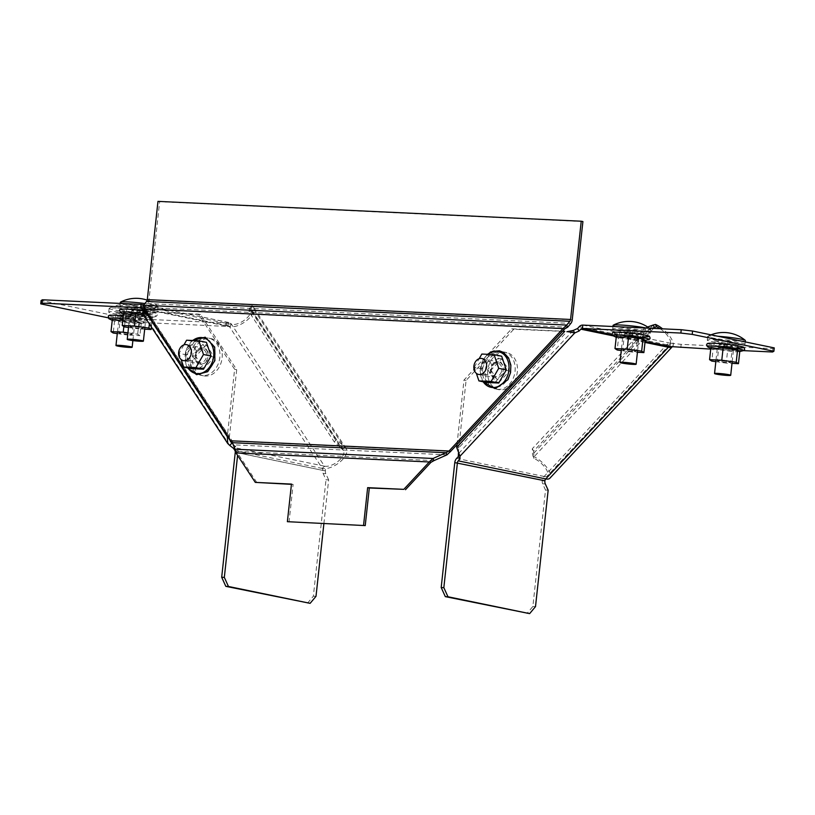 <?xml version="1.0" encoding="UTF-8"?>
<svg xmlns="http://www.w3.org/2000/svg" width="815" height="815" viewBox="0 0 815 815"><rect width="100%" height="100%" fill="white"/><g stroke="black" fill="none" stroke-linecap="round" stroke-linejoin="round"><path stroke-width="0.61" stroke-dasharray="4.08 3.06" d="M144.326 308.936L145.997 309.282L232.377 441.129L450.685 451.357M230.706 440.783L232.377 441.129L236.024 451.337L433.988 460.618M564.693 328.903L145.997 309.282L144.387 307.398A2.71 1.691 -87.3 0 1 144.408 307.377L147.576 303.577A5.42 3.382 92.7 0 0 148.972 299.981L159.648 201.723L582.908 221.558M159.648 201.723L157.978 201.376M144.846 307.948L143.389 305.289M144.836 307.948L144.387 307.398M446.966 454.852L233.314 444.837L232.499 443.085M235.046 449.197L256.97 482.724M235.983 452.906L430.972 462.309M291.434 484.344L293.125 484.426L289.05 522.028M291.464 484.079L293.125 484.426M143.409 305.493A6.092 4.747 101.7 0 1 144.082 306.318L145.376 308.284L144.988 309.955M232.846 443.91L236.971 448.107A6.092 4.747 101.7 0 1 237.909 452.437L237.593 455.351M235.688 446.131L234.363 447.557M145.376 311.646L200.572 314.559L236.696 369.704L229.372 437.105L227.293 436.677M146.119 311.676L198.493 314.132L234.618 369.277L227.395 435.73M200.572 314.559L198.493 314.132M236.696 369.704L234.618 369.277M145.376 308.284L144.51 309.211M145.742 311.666L147.464 312.074L229.372 437.105L229.514 438.959M229.738 445.438L142.757 312.665L142.238 313.031M323.891 523.658L328.649 479.913L326 479.791L323.168 473.546A4.065 2.537 -87.3 0 1 322.75 470.54L322.76 470.387A2.71 2.109 -78.3 0 0 322.353 468.462A16.259 8.048 146.8 0 0 339.967 462.003A16.259 8.048 146.8 0 0 346.161 448.576A16.259 8.048 146.8 0 0 344.877 447.323L336.575 439.58L251.428 309.608L251.988 305.544L249.421 307.652A12.867 6.367 -33.2 0 1 250.439 308.651A12.867 6.367 -33.2 0 1 245.539 319.276A12.867 6.367 -33.2 0 1 231.592 324.39L229.463 326.672A2.71 2.109 -78.3 0 0 228.302 325.847A2.71 2.109 -78.3 0 0 228.047 325.817L225.49 326.367L133.772 322.068L122.423 320.733L108.038 317.769M328.649 479.913L325.817 473.668A4.065 2.537 -87.3 0 1 325.389 470.673L325.409 470.52A6.092 4.747 -78.3 0 0 324.482 466.18L322.353 468.462L229.463 326.672L141.953 308.6M316.006 596.315L313.357 596.193L326 479.791M307.479 603.212L313.357 596.193M344.877 447.323L342.31 449.442A12.867 6.367 146.8 0 1 343.329 450.44A12.867 6.367 146.8 0 1 338.429 461.066A12.867 6.367 146.8 0 1 324.482 466.18L231.592 324.39A6.092 4.747 -78.3 0 0 228.995 322.536A6.092 4.747 -78.3 0 0 228.414 322.465L225.857 323.005L134.129 318.706L122.78 317.381L41.117 300.511M122.78 317.381L122.423 320.733M134.129 318.706L133.772 322.068M225.857 323.005L225.49 326.367M342.31 449.442L340.792 447.893L343.156 445.673L251.804 306.236L249.441 308.457L249.421 307.652M251.988 305.544A16.259 8.048 -33.2 0 1 253.271 306.797A16.259 8.048 -33.2 0 1 247.077 320.224A16.259 8.048 -33.2 0 1 229.463 326.672M249.064 311.829L249.441 308.457L340.792 447.893L334.211 441.801L249.064 311.829L251.428 309.608M334.211 441.801L336.575 439.58M133.222 312.359A8.13 0.621 6.2 0 1 141.79 313.204A8.13 0.621 6.2 0 1 146.313 314.264A8.13 0.621 6.2 0 1 143.226 314.417A8.13 0.621 6.2 0 1 134.669 313.571A8.13 0.621 6.2 0 1 130.145 312.512A8.13 0.621 6.2 0 1 133.222 312.359M120.355 302.273A18.969 1.457 -173.8 0 0 130.909 304.739A18.969 1.457 -173.8 0 0 150.877 306.725A18.969 1.457 -173.8 0 0 158.069 306.369A18.969 1.457 -173.8 0 0 157.957 306.185A18.969 1.457 -173.8 0 0 144.856 303.526M150.48 310.423A18.969 1.457 -173.8 0 0 157.662 310.067A18.969 1.457 -173.8 0 0 147.118 307.601A18.969 1.457 -173.8 0 0 127.14 305.605A18.969 1.457 -173.8 0 0 119.958 305.971A18.969 1.457 -173.8 0 0 130.502 308.437A18.969 1.457 -173.8 0 0 150.48 310.423M127.079 306.644L137.419 308.773L150.541 309.394L140.2 307.255L127.079 306.644L126.498 312.013L136.828 314.152L149.95 314.763L139.62 312.624L126.498 312.013M136.828 314.152L137.419 308.773M149.95 314.763L150.541 309.394M139.62 312.624L140.2 307.255M121.985 318.482A8.13 0.621 6.2 0 1 130.543 319.337A8.13 0.621 6.2 0 1 135.066 320.397A8.13 0.621 6.2 0 1 131.989 320.55A8.13 0.621 6.2 0 1 123.432 319.694A8.13 0.621 6.2 0 1 118.909 318.634A8.13 0.621 6.2 0 1 121.985 318.482M116.3 308.039A18.969 1.457 -173.8 0 0 109.261 308.243A18.969 1.457 -173.8 0 0 109.118 308.396A18.969 1.457 -173.8 0 0 119.673 310.861A18.969 1.457 -173.8 0 0 139.64 312.858A18.969 1.457 -173.8 0 0 146.832 312.491A18.969 1.457 -173.8 0 0 146.72 312.318A18.969 1.457 -173.8 0 0 135.29 309.883A18.969 1.457 -173.8 0 0 116.3 308.039M139.233 316.556A18.969 1.457 -173.8 0 0 146.425 316.189A18.969 1.457 -173.8 0 0 135.871 313.724A18.969 1.457 -173.8 0 0 115.903 311.738A18.969 1.457 -173.8 0 0 108.711 312.094A18.969 1.457 -173.8 0 0 119.265 314.559A18.969 1.457 -173.8 0 0 139.233 316.556M115.842 312.766L126.172 314.906L139.294 315.517L128.964 313.388L115.842 312.766L115.261 318.135L125.592 320.275L138.713 320.886L128.383 318.757L115.261 318.135M125.592 320.275L126.172 314.906M138.713 320.886L139.294 315.517M128.383 318.757L128.964 313.388M206.786 350.593A8.13 6.326 101.7 0 1 207 359.873A8.13 6.326 101.7 0 1 200.032 364.04A8.13 6.326 101.7 0 1 196.568 361.565A8.13 6.326 101.7 0 1 196.354 352.274A8.13 6.326 101.7 0 1 203.322 348.117A8.13 6.326 101.7 0 1 206.786 350.593M219.225 344.439A18.969 14.762 -78.3 0 0 211.146 338.663A18.969 14.762 -78.3 0 0 194.887 348.372A18.969 14.762 -78.3 0 0 195.386 370.041A18.969 14.762 -78.3 0 0 203.475 375.817A18.969 14.762 -78.3 0 0 219.724 366.108A18.969 14.762 -78.3 0 0 219.225 344.439M193.094 369.572A18.969 14.762 -78.3 0 0 201.173 375.338A18.969 14.762 -78.3 0 0 217.432 365.629A18.969 14.762 -78.3 0 0 216.933 343.961A18.969 14.762 -78.3 0 0 208.854 338.194A18.969 14.762 -78.3 0 0 192.595 347.893A18.969 14.762 -78.3 0 0 193.094 369.572M206.297 344.99L195.732 356.328L203.73 368.543L214.294 357.204L206.297 344.99L202.955 344.307L192.401 355.646L200.398 367.85L210.953 356.512L202.955 344.307M192.401 355.646L195.732 356.328M200.398 367.85L203.73 368.543M210.953 356.512L214.294 357.204M112.338 319.378L113.489 320.916L135.035 323.861L141.229 323.392L139.895 335.627L137.674 334.191L127.935 332.836M129.626 334.476A6.775 0.52 -173.8 0 0 132.193 334.344A6.775 0.52 -173.8 0 0 128.424 333.467A6.775 0.52 -173.8 0 0 121.292 332.754A6.775 0.52 -173.8 0 0 118.725 332.887A6.775 0.52 -173.8 0 0 122.495 333.763A6.775 0.52 -173.8 0 0 129.626 334.476M131.368 318.359A6.775 0.52 -173.8 0 0 133.935 318.227A6.775 0.52 -173.8 0 0 130.176 317.351A6.775 0.52 -173.8 0 0 123.034 316.638A6.775 0.52 -173.8 0 0 120.467 316.77A6.775 0.52 -173.8 0 0 124.237 317.646A6.775 0.52 -173.8 0 0 131.368 318.359M114.569 320.815L113.234 333.04M129.004 322.822L127.68 335.047L139.895 335.627M117.279 333.6L127.68 335.047M122.821 320.224L124.563 319.949L123.849 326.509M109.139 318.828A18.225 1.396 -173.8 0 0 138.092 322.771A18.225 1.396 -173.8 0 0 144.561 322.669L140.801 323.565L138.998 321.956L137.674 334.191M138.998 321.956L124.563 319.949M123.585 313.255L124.726 314.794L146.272 317.738L152.466 317.269L151.407 327.029M140.863 328.353A6.775 0.52 -173.8 0 0 143.43 328.221A6.775 0.52 -173.8 0 0 139.66 327.335A6.775 0.52 -173.8 0 0 132.529 326.632A6.775 0.52 -173.8 0 0 129.962 326.754A6.775 0.52 -173.8 0 0 133.731 327.64A6.775 0.52 -173.8 0 0 140.863 328.353M142.615 312.237A6.775 0.52 -173.8 0 0 145.182 312.104A6.775 0.52 -173.8 0 0 141.413 311.228A6.775 0.52 -173.8 0 0 134.281 310.515A6.775 0.52 -173.8 0 0 131.714 310.637A6.775 0.52 -173.8 0 0 135.484 311.524A6.775 0.52 -173.8 0 0 142.615 312.237M125.805 314.692L124.481 326.917M140.251 316.699L138.917 328.924L144.683 329.189M128.515 327.477L138.917 328.924M120.386 312.695A18.225 1.396 -173.8 0 0 149.339 316.648A18.225 1.396 -173.8 0 0 155.808 316.546L152.048 317.432L150.245 315.833L149.369 323.912M150.245 315.833L144 315.711M191.28 368.635L186.635 354.922L179.045 353.353L181.134 359.507M196.211 350.786A6.775 5.267 -78.3 0 0 192.635 347.292A6.775 5.267 -78.3 0 0 187.256 350.012A6.775 5.267 -78.3 0 0 186.319 357.072A6.775 5.267 -78.3 0 0 189.895 360.556A6.775 5.267 -78.3 0 0 195.274 357.836A6.775 5.267 -78.3 0 0 196.211 350.786M206.205 352.844A6.775 5.267 -78.3 0 0 202.629 349.36A6.775 5.267 -78.3 0 0 197.25 352.08A6.775 5.267 -78.3 0 0 196.313 359.13A6.775 5.267 -78.3 0 0 199.889 362.624A6.775 5.267 -78.3 0 0 205.268 359.904A6.775 5.267 -78.3 0 0 206.205 352.844M206.419 342.351L194.204 341.78L186.615 340.212M194.204 341.78L186.635 354.922M183.935 344.867L179.045 353.353M456.675 447.425L458.764 447.863L466.088 380.452L513.766 329.24L565.875 331.522M456.991 444.593L464 380.024L511.677 328.812L562.554 331.196M466.088 380.452L464 380.024M513.766 329.24L511.677 328.812M458.438 453.221L458.764 447.863L566.873 331.725L567.648 331.664M774.25 347.903L772.905 348.637L681.177 344.348L670.287 343.166A6.092 4.747 -78.3 0 0 666.731 344.776L668.341 347.241M681.177 344.348L680.82 347.699M743.423 350.633L710.721 349.105M772.905 348.637L772.539 351.998M651.929 328.333L646.02 330.432L644.675 328.038L532.287 448.749L532.552 454.546L533.947 458.427A12.867 4.971 -137 0 1 544.817 467.219A12.867 4.971 -137 0 1 547.425 475.889A12.867 4.971 -137 0 1 544.125 476.469L545.744 478.935M660.15 328.72A12.867 4.971 43 0 1 670.022 344.195A12.867 4.971 43 0 1 666.731 344.776L544.125 476.469A6.092 4.747 -78.3 0 0 542.27 480.677L542.25 480.83A4.065 2.537 92.7 0 0 542.678 483.825L545.51 490.07L532.867 606.472L526.989 613.501M532.867 606.472L535.506 606.605M545.51 490.07L548.159 490.202M653.121 325.042L532.552 454.546L533.947 458.427M532.878 456.135A16.259 6.286 -137 0 1 546.62 467.24A16.259 6.286 -137 0 1 549.901 478.191M672.283 346.701A16.259 6.286 43 0 0 672.497 346.507A16.259 6.286 43 0 0 662.575 328.832M646.02 330.432L533.642 451.143L532.287 448.749M533.642 451.143L533.896 456.94L653.559 328.414M647.619 326.998L644.675 328.038M625.971 335.444A8.13 0.621 6.2 0 1 634.528 336.3A8.13 0.621 6.2 0 1 639.052 337.359A8.13 0.621 6.2 0 1 635.965 337.512A8.13 0.621 6.2 0 1 627.407 336.656A8.13 0.621 6.2 0 1 622.884 335.597A8.13 0.621 6.2 0 1 625.971 335.444M613.094 325.358A18.969 1.457 -173.8 0 0 623.648 327.824A18.969 1.457 -173.8 0 0 643.626 329.82A18.969 1.457 -173.8 0 0 650.808 329.454A18.969 1.457 -173.8 0 0 650.706 329.28A18.969 1.457 -173.8 0 0 646.702 328.088M643.218 333.518A18.969 1.457 -173.8 0 0 650.411 333.152A18.969 1.457 -173.8 0 0 639.857 330.686A18.969 1.457 -173.8 0 0 619.889 328.7A18.969 1.457 -173.8 0 0 612.697 329.056A18.969 1.457 -173.8 0 0 623.251 331.522A18.969 1.457 -173.8 0 0 643.218 333.518M619.828 329.729L630.158 331.868L643.28 332.479L632.949 330.35L619.828 329.729L619.237 335.097L629.577 337.237L642.699 337.848L632.359 335.719L619.237 335.097M629.577 337.237L630.158 331.868M642.699 337.848L643.28 332.479M632.359 335.719L632.949 330.35M720.542 346.528A8.13 0.621 6.2 0 1 729.099 347.384A8.13 0.621 6.2 0 1 733.622 348.443A8.13 0.621 6.2 0 1 730.546 348.596A8.13 0.621 6.2 0 1 721.988 347.74A8.13 0.621 6.2 0 1 717.465 346.681A8.13 0.621 6.2 0 1 720.542 346.528M717.852 336.259A18.969 1.457 -173.8 0 0 714.867 336.086A18.969 1.457 -173.8 0 0 707.817 336.289A18.969 1.457 -173.8 0 0 707.675 336.442A18.969 1.457 -173.8 0 0 718.229 338.908A18.969 1.457 -173.8 0 0 738.196 340.904A18.969 1.457 -173.8 0 0 745.389 340.538M737.799 344.602A18.969 1.457 -173.8 0 0 744.981 344.236A18.969 1.457 -173.8 0 0 734.437 341.77A18.969 1.457 -173.8 0 0 714.46 339.784A18.969 1.457 -173.8 0 0 707.277 340.14A18.969 1.457 -173.8 0 0 717.821 342.606A18.969 1.457 -173.8 0 0 737.799 344.602M714.398 340.813L724.739 342.952L737.86 343.563L727.52 341.434L714.398 340.813L713.818 346.192L724.148 348.321L737.269 348.932L726.939 346.803L713.818 346.192M724.148 348.321L724.739 342.952M737.269 348.932L737.86 343.563M726.939 346.803L727.52 341.434M493.044 363.999A8.13 6.326 101.7 0 1 498.556 361.952A8.13 6.326 101.7 0 1 503.201 367.575A8.13 6.326 101.7 0 1 500.777 375.817A8.13 6.326 101.7 0 1 495.265 377.875A8.13 6.326 101.7 0 1 490.62 372.251A8.13 6.326 101.7 0 1 493.044 363.999M493.503 357.286A18.969 14.762 -78.3 0 0 487.869 376.54A18.969 14.762 -78.3 0 0 498.699 389.652A18.969 14.762 -78.3 0 0 511.565 384.863A18.969 14.762 -78.3 0 0 517.209 365.609A18.969 14.762 -78.3 0 0 506.38 352.498A18.969 14.762 -78.3 0 0 493.503 357.286M509.273 384.385A18.969 14.762 -78.3 0 0 514.917 365.14A18.969 14.762 -78.3 0 0 504.078 352.029A18.969 14.762 -78.3 0 0 491.211 356.817A18.969 14.762 -78.3 0 0 485.567 376.061A18.969 14.762 -78.3 0 0 496.406 389.173A18.969 14.762 -78.3 0 0 509.273 384.385M490.966 370.163L498.963 382.378L509.518 371.039L501.52 358.824L490.966 370.163L487.635 369.48L495.632 381.685L506.186 370.346L498.189 358.131L487.635 369.48M495.632 381.685L498.963 382.378M506.186 370.346L509.518 371.039M498.189 358.131L501.52 358.824M739.368 351.611L733.592 351.907L727.571 350.868L726.236 363.093L732.002 363.368M719.849 360.801A6.775 0.52 -173.8 0 0 717.282 360.933A6.775 0.52 -173.8 0 0 721.051 361.809A6.775 0.52 -173.8 0 0 728.182 362.522A6.775 0.52 -173.8 0 0 730.749 362.39A6.775 0.52 -173.8 0 0 726.98 361.514A6.775 0.52 -173.8 0 0 719.849 360.801M721.601 344.684A6.775 0.52 -173.8 0 0 719.034 344.816A6.775 0.52 -173.8 0 0 722.803 345.692A6.775 0.52 -173.8 0 0 729.934 346.406A6.775 0.52 -173.8 0 0 732.502 346.283A6.775 0.52 -173.8 0 0 728.732 345.397A6.775 0.52 -173.8 0 0 721.601 344.684M710.894 347.424L712.045 348.963L713.125 348.861L711.79 361.086M713.125 348.861L727.571 350.868M715.835 361.656L726.236 363.093M644.787 340.527L639.021 340.823L632.99 339.784L631.666 352.009L637.432 352.284M625.268 349.716A6.775 0.52 -173.8 0 0 622.701 349.849A6.775 0.52 -173.8 0 0 626.47 350.725A6.775 0.52 -173.8 0 0 633.601 351.438A6.775 0.52 -173.8 0 0 636.169 351.306A6.775 0.52 -173.8 0 0 632.399 350.43A6.775 0.52 -173.8 0 0 625.268 349.716M627.02 333.6A6.775 0.52 -173.8 0 0 624.453 333.732A6.775 0.52 -173.8 0 0 628.222 334.608A6.775 0.52 -173.8 0 0 635.354 335.322A6.775 0.52 -173.8 0 0 637.921 335.189A6.775 0.52 -173.8 0 0 634.152 334.313A6.775 0.52 -173.8 0 0 627.02 333.6M616.323 336.34L617.475 337.879L618.544 337.777L617.22 350.002M618.544 337.777L632.99 339.784M621.264 350.562L631.666 352.009M486.514 382.469L481.869 368.757L489.428 355.615L481.838 354.046M490.712 371.334A6.775 5.267 -78.3 0 0 487.859 361.127A6.775 5.267 -78.3 0 0 482.276 364.183A6.775 5.267 -78.3 0 0 485.119 374.391A6.775 5.267 -78.3 0 0 490.712 371.334M500.716 373.392A6.775 5.267 -78.3 0 0 497.863 363.195A6.775 5.267 -78.3 0 0 492.28 366.251A6.775 5.267 -78.3 0 0 495.123 376.459A6.775 5.267 -78.3 0 0 500.716 373.392M481.869 368.757L474.279 367.188L476.357 373.341M474.279 367.188L479.169 358.692M501.653 356.186L489.428 355.615M148.972 299.981L572.232 319.816M147.576 303.577L570.846 323.412M144.408 307.377L567.668 327.212M324.482 466.18L236.971 448.107M231.592 324.39L144.082 306.318M229.728 439.886L145.722 311.656M322.353 468.462L234.852 450.389M235.759 452.345L322.76 470.387L235.26 452.315M325.817 473.668L323.168 473.546M325.389 470.673L322.75 470.54M140.913 304.392L228.414 322.465L228.047 325.817L141.046 307.846M226.784 322.506L226.417 325.857M228.292 322.455L227.925 325.817M116.321 315.252A17.706 1.355 -173.8 0 0 113.377 316.852A17.706 1.355 -173.8 0 0 138.092 319.745A17.706 1.355 -173.8 0 0 143.094 318.624A17.706 1.355 -173.8 0 0 123.31 315.751L143.97 318.859L145.355 319.46L146.16 321.11L144.561 322.669A18.225 1.396 -173.8 0 0 122.994 318.665M127.558 309.119A17.706 1.355 -173.8 0 0 124.624 310.729A17.706 1.355 -173.8 0 0 149.339 313.622A17.706 1.355 -173.8 0 0 155.706 312.97A17.706 1.355 -173.8 0 0 143.246 310.576L156.602 313.337L157.407 314.987L155.808 316.546A18.225 1.396 -173.8 0 0 142.503 313.439M192.778 340.497A18.225 14.181 -78.3 0 0 186.115 364.071A18.225 14.181 -78.3 0 0 188 367.962M188.336 364.203A17.706 13.774 -78.3 0 0 206.521 371.508A17.706 13.774 -78.3 0 0 214.192 347.781A17.706 13.774 -78.3 0 0 195.997 340.476A17.706 13.774 -78.3 0 0 188.336 364.203M666.731 344.776L579.221 326.703M544.125 476.469L456.624 458.397M573.179 330.452L458.376 453.761M644.981 342.412L613.308 335.872M582.786 325.093L670.287 343.166L669.92 346.528M645.093 341.393L611.953 334.547M673.384 343.431L673.017 346.782M670.409 343.176L670.042 346.528M454.77 462.604L544.919 480.799M542.678 483.825L545.317 483.957M542.25 480.83L544.899 480.952M707.705 346.874A18.225 1.396 -173.8 0 0 736.658 350.817A18.225 1.396 -173.8 0 0 743.117 350.715M714.877 343.298A17.706 1.355 -173.8 0 0 711.943 344.898A17.706 1.355 -173.8 0 0 736.648 347.801A17.706 1.355 -173.8 0 0 737.392 347.832M613.125 335.79A18.225 1.396 -173.8 0 0 642.077 339.733A18.225 1.396 -173.8 0 0 648.546 339.631M620.297 332.214A17.706 1.355 -173.8 0 0 617.363 333.814A17.706 1.355 -173.8 0 0 642.077 336.707A17.706 1.355 -173.8 0 0 642.821 336.748M488.012 354.331A18.225 14.181 -78.3 0 0 483.315 359.833A18.225 14.181 -78.3 0 0 483.234 381.797M485.475 360.495A17.706 13.774 -78.3 0 0 487.93 384.7A17.706 13.774 -78.3 0 0 507.511 379.158A17.706 13.774 -78.3 0 0 505.055 354.953A17.706 13.774 -78.3 0 0 485.475 360.495M142.482 312.858L147.423 312.064M145.07 311.167L230.564 441.669M228.995 322.536L143.695 304.922M228.302 325.847L140.801 307.775M343.329 450.44L250.439 308.651M346.161 448.576L253.271 306.797M144.866 327.498L146.313 314.264M158.069 306.369L157.662 310.067M120.233 303.414L119.958 305.971M157.957 306.185A34.138 34.138 0 0 0 147.209 300.154M128.699 325.786L130.145 312.512M132.876 340.578L135.066 320.397M146.72 312.318A34.138 34.138 0 0 0 109.261 308.243M146.832 312.491L146.425 316.189M109.118 308.396L108.711 312.094M117.462 331.909L118.909 318.634M183.365 360.597L200.032 364.04M203.475 375.817L201.173 375.338M211.146 338.663L208.854 338.194M186.655 344.674L203.322 348.117M113.489 320.916L112.236 320.315M133.935 318.227L132.193 334.344M120.467 316.77L118.725 332.887M124.726 314.794L123.483 314.193M145.182 312.104L143.43 328.221M131.714 310.637L129.962 326.754M187.45 367.84L185.932 364.499L185.606 351.469L192.228 340.476M202.629 349.36L192.635 347.292M199.889 362.624L189.895 360.556M458.488 451.622L459.711 455.717M670.022 344.195L547.425 475.889M637.615 350.582L639.052 337.359M650.808 329.454L650.411 333.152M612.972 326.509L612.697 329.056M650.706 329.28A34.138 34.138 0 0 0 649.351 328.211M621.448 348.871L622.884 335.597M732.186 361.677L733.622 348.443M711.016 334.843A34.138 34.138 0 0 0 707.817 336.289M745.236 341.913L744.981 344.236M707.675 336.442L707.277 340.14M716.018 359.955L717.465 346.681M481.889 358.508L498.556 361.952M506.38 352.498L504.078 352.029M498.699 389.652L496.406 389.173M478.599 374.431L495.265 377.875M719.034 344.816L717.282 360.933M732.502 346.283L730.749 362.39M712.045 348.963L710.792 348.362M624.453 333.732L622.701 349.849M637.921 335.189L636.169 351.306M617.475 337.879L616.221 337.278M482.684 381.675L480.066 370.815L483.193 359.527L487.462 354.311M497.863 363.195L487.859 361.127M495.123 376.459L485.119 374.391"/><path stroke-width="1.22" d="M450.685 451.357L564.693 328.903L563.022 328.557L449.024 451.011L450.685 451.357L446.966 454.852L445.999 452.702L449.024 451.011L230.706 440.783L144.326 308.936L143.389 305.289A5.42 3.382 -87.3 0 1 143.43 305.228L146.608 301.438A2.71 1.691 92.7 0 0 147.301 299.635L157.978 201.376L581.238 221.211L582.908 221.558L572.232 319.816A5.42 3.382 -87.3 0 1 570.846 323.412L567.668 327.212A2.71 1.691 92.7 0 0 567.648 327.233L564.693 328.903M147.301 299.635L570.561 319.47L581.238 221.211M570.561 319.47A2.71 1.691 -87.3 0 1 569.868 321.273L566.7 325.063A5.42 3.382 92.7 0 0 566.649 325.114L567.648 327.233M566.649 325.114L563.022 328.557L144.326 308.936M230.706 440.783L232.683 443.462M433.988 460.618L430.972 462.309L429.301 461.962L433.02 458.478L445.999 452.702L232.336 442.688L235.046 449.197L433.02 458.478L433.988 460.618L446.966 454.852M287.379 521.682L365.232 525.593L287.379 521.682L291.464 484.079L255.299 482.388L235.983 452.906L235.046 449.197M255.299 482.388L291.434 484.344M365.232 525.593L369.317 487.991L367.647 487.645L403.812 489.346L429.301 461.962L235.983 452.906M363.561 525.247L367.647 487.645M369.317 487.991L403.812 489.346M405.483 489.693L430.972 462.309M144.988 309.955L145.742 311.666M229.514 438.959L230.564 441.669L232.846 443.91M229.728 439.886L231.868 443.146L229.738 445.438L233.559 448.423L234.852 450.389A2.71 2.109 101.7 0 1 235.26 452.315L221.69 577.254L225.816 586.342L310.128 603.334L316.006 596.315L323.891 523.658M42.095 303.129L42.462 299.777L41.117 300.511L40.75 303.863L42.095 303.129L140.547 307.744A2.71 2.109 101.7 0 1 140.801 307.775A2.71 2.109 101.7 0 1 141.953 308.6L143.246 310.576L142.778 312.614M234.363 447.557L233.559 448.423M145.722 311.656L144.887 310.383L142.757 312.665L146.119 311.676M228.129 436.85L227.293 436.677L227.731 443.523L229.738 445.438M227.395 435.73L227.293 436.677L145.376 311.646M144.51 309.211L143.246 310.576A17.706 1.355 -173.8 0 0 127.558 309.119M237.593 455.351L224.329 577.377L228.455 586.474L310.128 603.334M228.455 586.474L225.816 586.342M224.329 577.377L221.69 577.254M42.462 299.777L140.913 304.392A6.092 4.747 101.7 0 1 141.484 304.464A6.092 4.747 101.7 0 1 143.409 305.493M108.038 317.769L40.75 303.863M140.312 341.281A8.13 0.621 -173.8 0 0 143.389 341.118A8.13 0.621 -173.8 0 0 138.866 340.069A8.13 0.621 -173.8 0 0 130.308 339.213A8.13 0.621 -173.8 0 0 127.232 339.366A8.13 0.621 -173.8 0 0 131.755 340.426A8.13 0.621 -173.8 0 0 140.312 341.281M144.856 303.526A18.969 1.457 -173.8 0 0 127.548 301.907A18.969 1.457 -173.8 0 0 120.498 302.12A18.969 1.457 -173.8 0 0 120.355 302.273L120.233 303.414M129.065 347.404A8.13 0.621 -173.8 0 0 132.152 347.251A8.13 0.621 -173.8 0 0 127.629 346.192A8.13 0.621 -173.8 0 0 119.072 345.336A8.13 0.621 -173.8 0 0 115.985 345.499A8.13 0.621 -173.8 0 0 120.508 346.548A8.13 0.621 -173.8 0 0 129.065 347.404M179.901 358.121A8.13 6.326 -78.3 0 0 183.365 360.597A8.13 6.326 -78.3 0 0 190.333 356.43A8.13 6.326 -78.3 0 0 190.119 347.149A8.13 6.326 -78.3 0 0 186.655 344.674A8.13 6.326 -78.3 0 0 179.687 348.83A8.13 6.326 -78.3 0 0 179.901 358.121M117.279 333.6L113.234 333.04L111.013 331.603L112.338 319.378L118.369 320.417L122.821 320.224M111.013 331.603L123.228 332.184L123.849 326.509M127.935 332.836L123.228 332.184M122.25 325.48L123.585 313.255L129.605 314.295L135.799 313.826L134.475 326.051L122.25 325.48L124.481 326.917L128.515 327.477M149.369 323.912L148.911 328.058L134.475 326.051M144 315.711L135.799 313.826M151.407 327.029L151.142 329.494L148.911 328.058M144.683 329.189L151.142 329.494M203.506 369.205L195.916 367.636L183.691 367.066L191.28 368.635L203.506 369.205L211.065 356.063L206.419 342.351L198.829 340.782L186.615 340.212L183.935 344.867M211.065 356.063L203.485 354.494L198.829 340.782M195.916 367.636L203.485 354.494M183.691 367.066L181.134 359.507M672.304 346.711L549.901 478.191A16.259 6.286 -137 0 1 545.744 478.935A2.71 2.109 -78.3 0 0 544.919 480.799L544.899 480.952A4.065 2.537 92.7 0 0 545.317 483.957L548.159 490.202L535.506 606.605L529.638 613.624L445.316 596.631L441.19 587.544L454.77 462.604A6.092 4.747 101.7 0 1 456.624 458.397L458.325 456.563L458.438 453.221M566.873 331.725L573.179 330.452L577.519 328.537L579.221 326.703A6.092 4.747 101.7 0 1 582.786 325.093L681.228 329.708L692.577 331.033L774.25 347.903L773.883 351.265L772.539 351.998L743.423 350.633M573.179 330.452L574.789 332.907L579.139 330.992L580.84 329.168A2.71 2.109 101.7 0 1 582.419 328.455L680.871 333.06L692.22 334.395L773.883 351.265M445.316 596.631L447.965 596.753L443.839 587.666L457.409 462.726A2.71 2.109 101.7 0 1 458.234 460.862L459.945 459.028L459.986 456.227L458.376 453.761M577.519 328.537L579.139 330.992M567.648 331.664L574.789 332.907L459.986 456.227L456.675 447.425L456.991 444.593M562.554 331.196L564.795 331.298L456.675 447.425M458.325 456.563L459.945 459.028M459.986 456.227L459.711 455.717M710.721 349.105L669.92 346.528A2.71 2.109 -78.3 0 0 668.341 347.241A16.259 6.286 43 0 0 672.283 346.701M692.577 331.033L692.22 334.395M681.228 329.708L680.871 333.06M441.19 587.544L443.839 587.666M529.638 613.624L447.965 596.753M662.575 328.832A16.259 6.286 43 0 0 655.474 324.452L656.544 326.734L654.465 327.436L653.121 325.042L647.619 326.998M655.474 324.452L653.121 325.042M660.15 328.72A12.867 4.971 43 0 0 656.544 326.734M653.559 328.414L654.465 327.436L651.929 328.333M633.051 364.366A8.13 0.621 -173.8 0 0 636.128 364.213A8.13 0.621 -173.8 0 0 631.615 363.154A8.13 0.621 -173.8 0 0 623.047 362.298A8.13 0.621 -173.8 0 0 619.971 362.461A8.13 0.621 -173.8 0 0 624.494 363.51A8.13 0.621 -173.8 0 0 633.051 364.366M646.702 328.088A18.969 1.457 -173.8 0 0 620.286 325.002A18.969 1.457 -173.8 0 0 613.247 325.205A18.969 1.457 -173.8 0 0 613.094 325.358L612.972 326.509M727.632 375.45A8.13 0.621 -173.8 0 0 730.709 375.297A8.13 0.621 -173.8 0 0 726.185 374.238A8.13 0.621 -173.8 0 0 717.628 373.392A8.13 0.621 -173.8 0 0 714.551 373.545A8.13 0.621 -173.8 0 0 719.064 374.594A8.13 0.621 -173.8 0 0 727.632 375.45M745.236 341.913L745.389 340.538A18.969 1.457 -173.8 0 0 745.277 340.364A18.969 1.457 -173.8 0 0 717.852 336.259M484.11 372.373A8.13 6.326 -78.3 0 0 486.535 364.132A8.13 6.326 -78.3 0 0 481.889 358.508A8.13 6.326 -78.3 0 0 476.378 360.556A8.13 6.326 -78.3 0 0 473.953 368.808A8.13 6.326 -78.3 0 0 478.599 374.431A8.13 6.326 -78.3 0 0 484.11 372.373M739.786 351.438L737.565 350.002L723.119 347.995L716.925 348.474L710.894 347.424L709.57 359.66L711.79 361.086L715.835 361.656M737.565 350.002L736.23 362.237L721.784 360.23L709.57 359.66M723.119 347.995L721.784 360.23M739.775 351.51L738.461 363.673L736.23 362.237M738.461 363.673L732.002 363.368M645.205 340.354L642.984 338.918L628.538 336.911L622.354 337.379L616.323 336.34L614.999 348.565L617.22 350.002L621.264 350.562M642.984 338.918L641.66 351.153L627.214 349.146L614.999 348.565M628.538 336.911L627.214 349.146M645.205 340.426L643.881 352.589L641.66 351.153M643.881 352.589L637.432 352.284M476.357 373.341L478.925 380.9L486.514 382.469L498.729 383.04L506.298 369.898L498.709 368.329L494.063 354.617L481.838 354.046L479.169 358.692M498.729 383.04L491.139 381.471L498.709 368.329M478.925 380.9L491.139 381.471M506.298 369.898L501.653 356.186L494.063 354.617M146.608 301.438L569.868 321.273M143.43 305.228L566.7 325.063M141.046 307.846L140.913 304.392M122.994 318.665A18.225 1.396 -173.8 0 0 115.669 318.135A18.225 1.396 -173.8 0 0 109.139 318.828L108.283 316.067C109.648 315.792 106.062 315.008 116.219 315.242L123.31 315.741A17.706 1.355 -173.8 0 0 116.321 315.252M142.503 313.439A18.225 1.396 -173.8 0 0 126.916 312.013A18.225 1.396 -173.8 0 0 120.386 312.695L119.53 309.945C120.895 309.659 117.309 308.875 127.466 309.109L143.246 310.576M188 367.962A18.225 14.181 -78.3 0 0 206.562 370.336A18.225 14.181 -78.3 0 0 212.735 347.159A18.225 14.181 -78.3 0 0 192.778 340.497M644.981 342.412L668.341 347.241L545.744 478.935L458.234 460.862M613.308 335.872L580.84 329.168M611.953 334.547L582.419 328.455L582.786 325.093M669.92 346.528L645.093 341.393M544.919 480.799L454.77 462.604M743.117 350.715A18.225 1.396 -173.8 0 0 735.11 348.351A18.225 1.396 -173.8 0 0 714.235 346.181A18.225 1.396 -173.8 0 0 707.705 346.874L706.473 344.99C708.001 343.624 704.68 343.044 714.786 343.288C726.46 343.777 744.584 346.599 743.912 347.506C745.093 349.146 744.829 350.216 743.117 350.715L739.368 351.611M737.392 347.832A17.706 1.355 -173.8 0 0 739.286 346.13A17.706 1.355 -173.8 0 0 714.877 343.298M648.546 339.631A18.225 1.396 -173.8 0 0 640.529 337.267A18.225 1.396 -173.8 0 0 619.655 335.097A18.225 1.396 -173.8 0 0 613.125 335.79L611.902 333.906C613.42 332.54 610.109 331.96 620.205 332.204C631.88 332.693 650.003 335.515 649.341 336.422C650.513 338.062 650.248 339.132 648.546 339.631L644.787 340.527M642.821 336.748A17.706 1.355 -173.8 0 0 644.706 335.047A17.706 1.355 -173.8 0 0 620.297 332.214M483.234 381.797A18.225 14.181 -78.3 0 0 506.013 379.057A18.225 14.181 -78.3 0 0 505.697 356.532A18.225 14.181 -78.3 0 0 488.012 354.331M143.246 312.145L142.36 312.95M142.238 313.031L227.731 443.523M143.695 304.922L141.484 304.464M143.389 341.118L144.866 327.498M147.209 300.154A34.138 34.138 0 0 0 120.498 302.12M127.232 339.366L128.699 325.786M132.152 347.251L132.876 340.578M115.985 345.499L117.462 331.909M112.236 320.315L109.139 318.828M123.483 314.193L120.386 312.695M192.228 340.476L205.207 337.206L214.702 347.088L214.895 360.607L207.693 371.701L196.619 374.676L187.45 367.84M636.128 364.213L637.615 350.582M649.351 328.211A34.138 34.138 0 0 0 613.247 325.205M619.971 362.461L621.448 348.871M730.709 375.297L732.186 361.677M745.277 340.364A34.138 34.138 0 0 0 711.016 334.843M714.551 373.545L716.018 359.955M710.792 348.362L707.705 346.874M616.221 337.278L613.125 335.79M487.462 354.311L492.311 351.387L499.463 350.796L503.589 352.467L508.621 357.948L510.873 365.11L510.577 372.567L507.898 379.729L495.174 388.684L482.684 381.675"/></g></svg>
